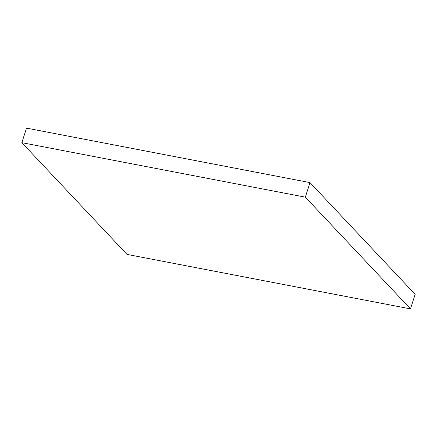 <?xml version="1.0" encoding="UTF-8"?>
<svg xmlns="http://www.w3.org/2000/svg" width="437" height="437" viewBox="0 0 437 437"><rect width="100%" height="100%" fill="white"/><g stroke="black" fill="none" stroke-linecap="round" stroke-linejoin="round"><path stroke-width="0.66" d="M305.332 197.153L410.48 308.883L415.15 294.33L310.002 182.6L26.52 128.117L21.85 142.67L305.332 197.153L310.002 182.6M410.48 308.883L126.998 254.4L21.85 142.67"/></g></svg>
